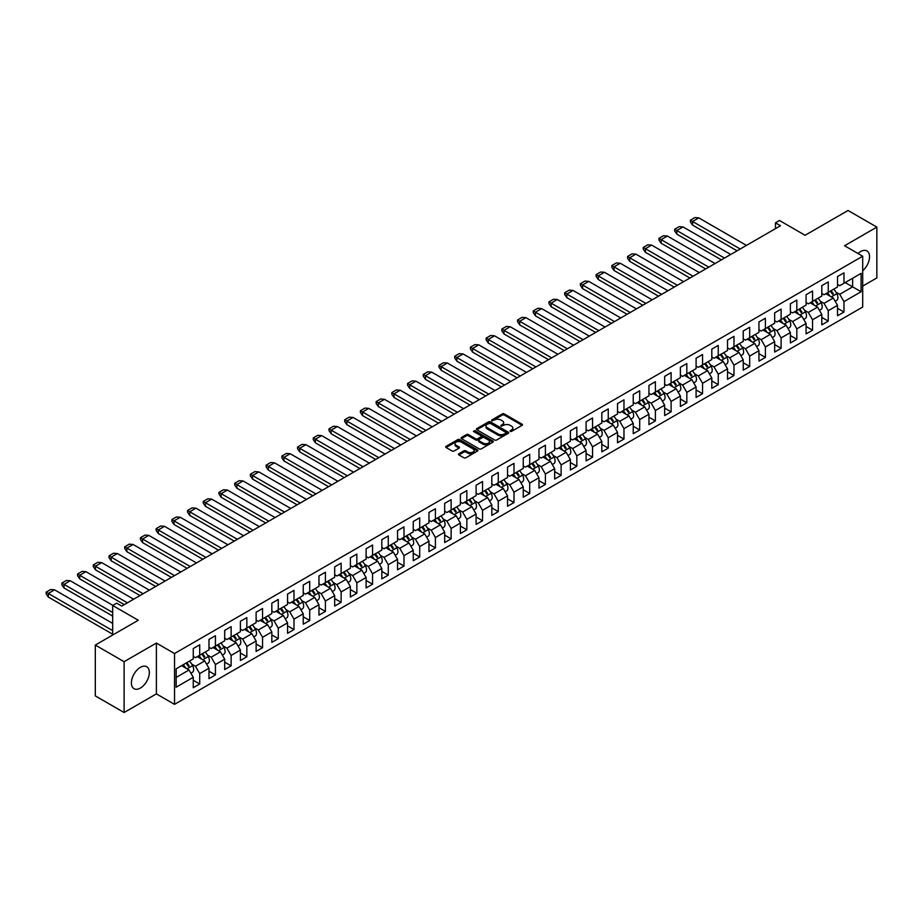 <?xml version="1.0" encoding="UTF-8"?>
<svg xmlns="http://www.w3.org/2000/svg" width="923" height="923" viewBox="0 0 923 923"><rect width="100%" height="100%" fill="white"/><g stroke="black" fill="none" stroke-linecap="round" stroke-linejoin="round"><path stroke-width="1.38" d="M510.177 431.387L511.561 431.387L522.072 425.33A1.396 0.808 0 0 0 522.476 424.753A1.396 0.808 0 0 0 522.072 424.188L504.27 413.908A1.396 0.808 0 0 0 502.297 413.908L491.786 419.977L491.786 420.773L494.532 419.988A4.477 2.584 0 0 1 500.866 419.988L502.343 420.842A4.477 2.584 0 0 1 503.658 422.676A4.477 2.584 0 0 1 502.343 424.499L500.981 426.08L503.727 425.295A4.477 2.584 0 0 1 510.061 425.295L511.538 426.161A4.477 2.584 0 0 1 512.853 427.984A4.477 2.584 0 0 1 511.538 429.806L510.177 431.387L510.177 430.591M140.377 688.073A12.68 7.315 120 0 0 148.661 676.894A12.68 7.315 120 0 0 146.722 666.741A12.68 7.315 120 0 0 140.377 667.364A12.68 7.315 120 0 0 132.093 678.543A12.68 7.315 120 0 0 134.043 688.696A12.68 7.315 120 0 0 140.377 688.073M862.693 270.751A12.68 7.315 120 0 0 869.212 259.732A12.68 7.315 120 0 0 866.916 250.929A12.68 7.315 120 0 0 860.582 251.564A12.68 7.315 120 0 0 857.998 253.502M862.693 286.107L876.85 277.938L876.85 227.104L848.041 210.479L805.087 235.284L779.497 220.505L775.47 222.835L775.47 228.65M124.109 712.521L156.391 693.888L156.391 643.054L124.109 661.699L124.109 712.521L95.3 695.896L95.3 645.062L138.265 620.256L112.675 605.488L112.675 635.036M124.109 661.699L95.3 645.062M458.893 453.758A1.396 0.808 0 0 0 458.477 454.324A1.396 0.808 0 0 0 458.893 454.901L463.888 457.773A1.396 0.808 0 0 0 465.861 457.773L477.526 451.047A1.396 0.808 0 0 0 477.941 450.47A1.396 0.808 0 0 0 477.526 449.905L459.735 439.625A1.396 0.808 0 0 0 457.75 439.625L446.086 446.363A1.396 0.808 0 0 0 445.682 446.928A1.396 0.808 0 0 0 446.086 447.505L452.12 450.989A1.396 0.808 0 0 0 454.093 450.989L459.089 448.105A1.396 0.808 0 0 0 459.492 447.528A1.396 0.808 0 0 0 459.089 446.963L456.1 445.232A3.738 2.158 0 0 1 455.004 443.709A3.738 2.158 0 0 1 457.312 441.713A3.738 2.158 0 0 1 461.385 442.186L473.107 448.947A3.738 2.158 0 0 1 474.203 450.47A3.738 2.158 0 0 1 471.895 452.466A3.738 2.158 0 0 1 467.811 452.005L465.861 450.874A1.396 0.808 0 0 0 463.888 450.874L458.893 453.758L458.893 454.901L463.888 452.039L463.888 450.874M112.675 605.488L116.713 603.169L121.744 606.076L780.5 225.743L775.47 222.835M156.391 643.054L174.528 653.53L862.693 256.213L862.693 307.047L174.528 704.353L174.528 653.53M876.85 227.104L844.568 245.749L862.693 256.213M494.636 440.029A1.396 0.808 0 0 0 496.609 440.029L508.273 433.291A1.396 0.808 0 0 0 508.688 432.714A1.396 0.808 0 0 0 508.273 432.149L490.482 421.869A1.396 0.808 0 0 0 488.498 421.869L476.833 428.607A1.396 0.808 0 0 0 476.43 429.183A1.396 0.808 0 0 0 476.833 429.749L494.636 440.029M473.811 431.606L492.882 442.175L481.241 448.901A1.396 0.808 0 0 1 479.256 448.901L461.465 438.633L461.465 437.49A1.396 0.808 0 0 0 461.05 438.056A1.396 0.808 0 0 0 461.465 438.633M461.465 437.49L466.45 434.606A1.396 0.808 0 0 1 468.434 434.606L475.645 438.771A1.396 0.808 0 0 0 477.629 438.771L480.941 436.856A1.396 0.808 0 0 0 481.344 436.291A1.396 0.808 0 0 0 480.941 435.714L473.43 431.376L474.814 430.579L492.905 441.021A1.396 0.808 0 0 1 493.309 441.598A1.396 0.808 0 0 1 492.905 442.163L492.905 441.021M176.143 668.817L193.265 658.93L193.265 648.523L199.714 644.808L199.714 655.215L208.979 649.861L208.979 639.454L215.428 635.728L215.428 646.146L224.693 640.793L224.693 630.386L231.131 626.659L231.131 637.066L240.407 631.713L240.407 621.306L246.845 617.591L246.845 627.998L256.121 622.644L256.121 612.237L262.559 608.511L262.559 618.929L271.835 613.576L271.835 603.169L278.273 599.442L278.273 609.849L287.549 604.507L287.549 594.089L293.987 590.374L293.987 600.781L303.252 595.427L303.252 585.02L309.701 581.294L309.701 591.712L318.966 586.359L318.966 575.952L325.415 572.225L325.415 582.632L334.68 577.29L334.68 566.872L341.129 563.157L341.129 573.564L350.394 568.21L350.394 557.804L356.843 554.077L356.843 564.495L366.108 559.142L366.108 548.735L372.557 545.008L372.557 555.415L381.822 550.073L381.822 539.655L388.271 535.94L388.271 546.347L397.536 540.993L397.536 530.587L403.986 526.86L403.986 537.278L413.25 531.925L413.25 521.518L419.7 517.791L419.7 528.198L428.964 522.856L428.964 512.438L435.414 508.723L435.414 519.13L444.678 513.776L444.678 503.37L451.128 499.655L451.128 510.061L460.392 504.708L460.392 494.301L466.842 490.575L466.842 500.981L476.106 495.639L476.106 485.221L482.556 481.506L482.556 491.913L491.821 486.559L491.821 476.153L498.27 472.438L498.27 482.844L507.535 477.491L507.535 467.084L513.984 463.358L513.984 473.776L523.249 468.423L523.249 458.016L529.698 454.289L529.698 464.696L538.963 459.342L538.963 448.936L545.401 445.221L545.401 455.627L554.677 450.274L554.677 439.867L561.115 436.141L561.115 446.559L570.391 441.206L570.391 430.799L576.829 427.072L576.829 437.479L586.105 432.137L586.105 421.719L592.543 418.004L592.543 428.41L601.819 423.057L601.819 412.65L608.257 408.924L608.257 419.342L617.522 413.989L617.522 403.582L623.971 399.855L623.971 410.262L633.236 404.92L633.236 394.502L639.685 390.787L639.685 401.193L648.95 395.84L648.95 385.433L655.399 381.707L655.399 392.125L664.664 386.772L664.664 376.365L671.113 372.638L671.113 383.045L680.378 377.703L680.378 367.285L686.827 363.57L686.827 373.977L696.092 368.623L696.092 358.216L702.541 354.49L702.541 364.908L711.806 359.555L711.806 349.148L718.256 345.421L718.256 355.828L727.52 350.486L727.52 340.068L733.97 336.353L733.97 346.76L743.234 341.406L743.234 330.999L749.684 327.284L749.684 337.691L758.948 332.338L758.948 321.931L765.398 318.204L765.398 328.611L774.662 323.269L774.662 312.862L781.112 309.136L781.112 319.543L790.376 314.189L790.376 303.782L796.826 300.067L796.826 310.474L806.091 305.121L806.091 294.714L812.54 290.987L812.54 301.406L821.805 296.052L821.805 285.645L828.254 281.919L828.254 292.326L837.519 286.984L837.519 276.565L843.968 272.85L843.968 283.257L861.09 273.37L861.09 291.749L843.968 301.636L843.968 312.043L837.519 315.77L837.519 305.351L828.254 310.705L828.254 321.112L821.805 324.838L821.805 314.431L812.54 319.773L812.54 330.192L806.091 333.907L806.091 323.5L796.826 328.853L796.826 339.26L790.376 342.987L790.376 332.568L781.112 337.922L781.112 348.329L774.662 352.055L774.662 341.648L765.398 346.99L765.398 357.409L758.948 361.124L758.948 350.717L749.684 356.07L749.684 366.477L743.234 370.192L743.234 359.785L733.97 365.139L733.97 375.546L727.52 379.272L727.52 368.865L718.256 374.207L718.256 384.626L711.806 388.341L711.806 377.934L702.541 383.287L702.541 393.694L696.092 397.409L696.092 387.002L686.827 392.356L686.827 402.763L680.378 406.489L680.378 396.071L671.113 401.424L671.113 411.831L664.664 415.558L664.664 405.151L655.399 410.504L655.399 420.911L648.95 424.626L648.95 414.219L639.685 419.573L639.685 429.98L633.236 433.706L633.236 423.288L623.971 428.641L623.971 439.048L617.522 442.775L617.522 432.368L608.257 437.71L608.257 448.128L601.819 451.843L601.819 441.436L592.543 446.79L592.543 457.197L586.105 460.923L586.105 450.505L576.829 455.858L576.829 466.265L570.391 469.992L570.391 459.585L561.115 464.927L561.115 475.345L554.677 479.06L554.677 468.653L545.401 474.007L545.401 484.413L538.963 488.14L538.963 477.722L529.698 483.075L529.698 493.482L523.249 497.209L523.249 486.802L513.984 492.144L513.984 502.562L507.535 506.277L507.535 495.87L498.27 501.224L498.27 511.63L491.821 515.357L491.821 504.939L482.556 510.292L482.556 520.699L476.106 524.426L476.106 514.019L466.842 519.361L466.842 529.779L460.392 533.494L460.392 523.087L451.128 528.441L451.128 538.847L444.678 542.562L444.678 532.156L435.414 537.509L435.414 547.916L428.964 551.642L428.964 541.236L419.7 546.578L419.7 556.984L413.25 560.711L413.25 550.304L403.986 555.658L403.986 566.064L397.536 569.779L397.536 559.373L388.271 564.726L388.271 575.133L381.822 578.859L381.822 568.441L372.557 573.794L372.557 584.201L366.108 587.928L366.108 577.521L356.843 582.863L356.843 593.281L350.394 596.996L350.394 586.59L341.129 591.943L341.129 602.35L334.68 606.076L334.68 595.658L325.415 601.011L325.415 611.418L318.966 615.145L318.966 604.738L309.701 610.08L309.701 620.498L303.252 624.213L303.252 613.807L293.987 619.16L293.987 629.567L287.549 633.293L287.549 622.875L278.273 628.228L278.273 638.635L271.835 642.362L271.835 631.955L262.559 637.297L262.559 647.715L256.121 651.43L256.121 641.024L246.845 646.377L246.845 656.784L240.407 660.51L240.407 650.092L231.131 655.445L231.131 665.852L224.693 669.579L224.693 659.172L215.428 664.514L215.428 674.932L208.979 678.647L208.979 668.24L199.714 673.594L199.714 684.001L193.265 687.716L193.265 677.309L176.143 687.197L176.143 668.817M197.291 656.611L204.744 660.914L195.48 666.268L191.719 664.087M195.48 666.268L199.714 673.594M204.744 660.914L208.979 668.24M193.265 656.38L195.48 657.661L199.714 655.215M213.005 647.531L220.459 651.834L211.194 657.188L207.421 655.018M211.194 657.188L215.428 664.514M220.459 651.834L224.693 659.172M208.979 647.3L211.194 648.581L215.428 646.146M228.719 638.462L236.173 642.766L226.908 648.119L223.135 645.938M226.908 648.119L231.131 655.445M236.173 642.766L240.407 650.092M224.693 638.231L226.908 639.512L231.131 637.066M244.433 629.394L251.887 633.697L242.622 639.051L238.849 636.87M242.622 639.051L246.845 646.377M251.887 633.697L256.121 641.024M240.407 629.163L242.622 630.444L246.845 627.998M260.148 620.325L267.601 624.629L258.336 629.971L254.563 627.802M258.336 629.971L262.559 637.297M267.601 624.629L271.835 631.955M256.121 620.083L258.336 621.364L262.559 618.929M275.862 611.245L283.315 615.549L274.05 620.902L270.277 618.733M274.05 620.902L278.273 628.228M283.315 615.549L287.549 622.875M271.835 611.014L274.05 612.295L278.273 609.849M291.576 602.177L299.029 606.48L289.764 611.834L285.992 609.653M289.764 611.834L293.987 619.16M299.029 606.48L303.252 613.807M287.549 601.946L289.764 603.227L293.987 600.781M307.29 593.108L314.743 597.412L305.478 602.754L301.706 600.585M305.478 602.754L309.701 610.08M314.743 597.412L318.966 604.738M303.252 592.866L305.478 594.147L309.701 591.712M323.004 584.028L330.457 588.332L321.181 593.685L317.42 591.516M321.181 593.685L325.415 601.011M330.457 588.332L334.68 595.658M318.966 583.798L321.181 585.078L325.415 582.632M338.718 574.96L346.171 579.263L336.895 584.617L333.134 582.436M336.895 584.617L341.129 591.943M346.171 579.263L350.394 586.59M334.68 574.729L336.895 576.01L341.129 573.564M354.432 565.891L361.885 570.195L352.609 575.537L348.848 573.368M352.609 575.537L356.843 582.863M361.885 570.195L366.108 577.521M350.394 565.649L352.609 566.93L356.843 564.495M370.135 556.811L377.599 561.115L368.323 566.468L364.562 564.299M368.323 566.468L372.557 573.794M377.599 561.115L381.822 568.441M366.108 556.581L368.323 557.861L372.557 555.415M385.849 547.743L393.302 552.046L384.037 557.4L380.276 555.219M384.037 557.4L388.271 564.726M393.302 552.046L397.536 559.373M381.822 547.512L384.037 548.793L388.271 546.347M401.563 538.674L409.016 542.978L399.751 548.32L395.99 546.151M399.751 548.32L403.986 555.658M409.016 542.978L413.25 550.304M397.536 538.444L399.751 539.713L403.986 537.278M417.277 529.594L424.73 533.898L415.465 539.251L411.704 537.082M415.465 539.251L419.7 546.578M424.73 533.898L428.964 541.236M413.25 529.364L415.465 530.644L419.7 528.198M432.991 520.526L440.444 524.829L431.179 530.183L427.418 528.002M431.179 530.183L435.414 537.509M440.444 524.829L444.678 532.156M428.964 520.295L431.179 521.576L435.414 519.13M448.705 511.457L456.158 515.761L446.894 521.103L443.132 518.934M446.894 521.103L451.128 528.441M456.158 515.761L460.392 523.087M444.678 511.227L446.894 512.496L451.128 510.061M464.419 502.377L471.872 506.681L462.608 512.034L458.846 509.865M462.608 512.034L466.842 519.361M471.872 506.681L476.106 514.019M460.392 502.147L462.608 503.427L466.842 500.981M480.133 493.309L487.586 497.612L478.322 502.966L474.56 500.785M478.322 502.966L482.556 510.292M487.586 497.612L491.821 504.939M476.106 493.078L478.322 494.359L482.556 491.913M495.847 484.24L503.3 488.544L494.036 493.897L490.275 491.717M494.036 493.897L498.27 501.224M503.3 488.544L507.535 495.87M491.821 484.01L494.036 485.29L498.27 482.844M511.561 475.172L519.014 479.475L509.75 484.817L505.989 482.648M509.75 484.817L513.984 492.144M519.014 479.475L523.249 486.802M507.535 474.93L509.75 476.21L513.984 473.776M527.275 466.092L534.729 470.395L525.464 475.749L521.691 473.58M525.464 475.749L529.698 483.075M534.729 470.395L538.963 477.722M523.249 465.861L525.464 467.142L529.698 464.696M542.989 457.023L550.443 461.327L541.178 466.68L537.405 464.5M541.178 466.68L545.401 474.007M550.443 461.327L554.677 468.653M538.963 456.793L541.178 458.073L545.401 455.627M558.703 447.955L566.157 452.258L556.892 457.6L553.119 455.431M556.892 457.6L561.115 464.927M566.157 452.258L570.391 459.585M554.677 447.713L556.892 448.993L561.115 446.559M574.418 438.875L581.871 443.178L572.606 448.532L568.833 446.363M572.606 448.532L576.829 455.858M581.871 443.178L586.105 450.505M570.391 438.644L572.606 439.925L576.829 437.479M590.132 429.806L597.585 434.11L588.32 439.463L584.547 437.283M588.32 439.463L592.543 446.79M597.585 434.11L601.819 441.436M586.105 429.576L588.32 430.856L592.543 428.41M605.846 420.738L613.299 425.041L604.034 430.383L600.262 428.214M604.034 430.383L608.257 437.71M613.299 425.041L617.522 432.368M601.819 420.496L604.034 421.776L608.257 419.342M621.56 411.658L629.013 415.961L619.748 421.315L615.976 419.146M619.748 421.315L623.971 428.641M629.013 415.961L633.236 423.288M617.522 411.427L619.748 412.708L623.971 410.262M637.274 402.59L644.727 406.893L635.451 412.246L631.69 410.066M635.451 412.246L639.685 419.573M644.727 406.893L648.95 414.219M633.236 402.359L635.451 403.639L639.685 401.193M652.988 393.521L660.441 397.825L651.165 403.166L647.404 400.997M651.165 403.166L655.399 410.504M660.441 397.825L664.664 405.151M648.95 393.29L651.165 394.559L655.399 392.125M668.702 384.441L676.155 388.745L666.879 394.098L663.118 391.929M666.879 394.098L671.113 401.424M676.155 388.745L680.378 396.071M664.664 384.21L666.879 385.491L671.113 383.045M684.405 375.373L691.869 379.676L682.593 385.029L678.832 382.849M682.593 385.029L686.827 392.356M691.869 379.676L696.092 387.002M680.378 375.142L682.593 376.422L686.827 373.977M700.119 366.304L707.572 370.608L698.307 375.949L694.546 373.78M698.307 375.949L702.541 383.287M707.572 370.608L711.806 377.934M696.092 366.073L698.307 367.342L702.541 364.908M715.833 357.224L723.286 361.528L714.021 366.881L710.26 364.712M714.021 366.881L718.256 374.207M723.286 361.528L727.52 368.865M711.806 356.993L714.021 358.274L718.256 355.828M731.547 348.156L739 352.459L729.735 357.812L725.974 355.632M729.735 357.812L733.97 365.139M739 352.459L743.234 359.785M727.52 347.925L729.735 349.206L733.97 346.76M747.261 339.087L754.714 343.391L745.449 348.744L741.688 346.563M745.449 348.744L749.684 356.07M754.714 343.391L758.948 350.717M743.234 338.856L745.449 340.137L749.684 337.691M762.975 330.007L770.428 334.311L761.163 339.664L757.402 337.495M761.163 339.664L765.398 346.99M770.428 334.311L774.662 341.648M758.948 329.776L761.163 331.057L765.398 328.611M778.689 320.939L786.142 325.242L776.878 330.596L773.116 328.415M776.878 330.596L781.112 337.922M786.142 325.242L790.376 332.568M774.662 320.708L776.878 321.989L781.112 319.543M794.403 311.87L801.856 316.174L792.592 321.527L788.83 319.346M792.592 321.527L796.826 328.853M801.856 316.174L806.091 323.5M790.376 311.639L792.592 312.92L796.826 310.474M810.117 302.802L817.57 307.105L808.306 312.447L804.544 310.278M808.306 312.447L812.54 319.773M817.57 307.105L821.805 314.431M806.091 302.559L808.306 303.84L812.54 301.406M825.831 293.722L833.284 298.025L824.02 303.379L820.259 301.21M824.02 303.379L828.254 310.705M833.284 298.025L837.519 305.351M821.805 293.491L824.02 294.772L828.254 292.326M845.168 282.553L852.621 286.857L839.734 294.31L835.961 292.13M839.734 294.31L843.968 301.636M861.09 291.749L852.621 286.857L852.621 278.25L861.09 273.37M156.391 693.888L174.528 704.353M837.519 284.422L839.734 285.703L843.968 283.257M176.143 677.424L189.03 669.983L181.577 665.679M189.03 669.983L193.265 677.309M837.519 308.317L843.968 312.043M821.805 317.397L828.254 321.112M806.091 326.465L812.54 330.192M790.376 335.534L796.826 339.26M774.662 344.614L781.112 348.329M758.948 353.682L765.398 357.409M743.234 362.751L749.684 366.477M727.52 371.831L733.97 375.546M711.806 380.899L718.256 384.626M696.092 389.968L702.541 393.694M680.378 399.048L686.827 402.763M664.664 408.116L671.113 411.831M648.95 417.184L655.399 420.911M633.236 426.253L639.685 429.98M617.522 435.333L623.971 439.048M601.819 444.401L608.257 448.128M586.105 453.47L592.543 457.197M570.391 462.55L576.829 466.265M554.677 471.618L561.115 475.345M538.963 480.687L545.401 484.413M523.249 489.767L529.698 493.482M507.535 498.835L513.984 502.562M491.821 507.904L498.27 511.63M476.106 516.984L482.556 520.699M460.392 526.052L466.842 529.779M444.678 535.121L451.128 538.847M428.964 544.201L435.414 547.916M413.25 553.269L419.7 556.984M397.536 562.338L403.986 566.064M381.822 571.418L388.271 575.133M366.108 580.486L372.557 584.201M350.394 589.555L356.843 593.281M334.68 598.623L341.129 602.35M318.966 607.703L325.415 611.418M303.252 616.772L309.701 620.498M287.549 625.84L293.987 629.567M271.835 634.92L278.273 638.635M256.121 643.989L262.559 647.715M240.407 653.057L246.845 656.784M224.693 662.137L231.131 665.852M208.979 671.206L215.428 674.932M193.265 680.274L199.714 684.001M510.569 431.526L511.538 430.972A4.477 2.584 0 0 0 512.853 429.149L512.853 427.984M503.658 422.676L503.658 423.842A4.477 2.584 0 0 1 502.343 425.665L501.374 426.218M522.072 424.188L522.072 425.33L504.27 415.073A1.396 0.808 0 0 0 502.297 415.073L492.178 420.911M508.273 432.149L508.273 433.291L490.482 423.034A1.396 0.808 0 0 0 488.498 423.034L476.856 429.76L476.833 428.607M505.804 433.118L505.804 432.322L490.182 423.299L487.367 424.13A4.477 2.584 0 0 0 486.052 425.953A4.477 2.584 0 0 0 487.367 427.787L498.039 433.948A4.477 2.584 0 0 0 504.373 433.948L505.804 433.118L505.804 434.283L506.092 432.714M486.052 425.953L486.052 427.118A4.477 2.584 0 0 0 487.367 428.941L487.367 427.787M505.804 434.283L504.373 435.114A4.477 2.584 0 0 1 498.039 435.114L487.367 428.941M461.477 438.633L466.45 435.771L466.45 434.606M481.344 436.291L481.344 437.456A1.396 0.808 0 0 1 480.941 438.021L477.629 439.936A1.396 0.808 0 0 1 475.645 439.936L468.434 435.771A1.396 0.808 0 0 0 466.45 435.771M483.133 443.098A3.738 2.158 0 0 0 487.217 443.559A3.738 2.158 0 0 0 489.525 441.563A3.738 2.158 0 0 0 488.429 440.04L484.298 437.652A1.396 0.808 0 0 0 482.325 437.652L479.014 439.567A1.396 0.808 0 0 0 478.599 440.144A1.396 0.808 0 0 0 479.014 440.709L483.133 443.098L483.133 444.263A3.738 2.158 0 0 0 487.217 444.724A3.738 2.158 0 0 0 489.525 442.728L489.525 441.563M478.599 440.144L478.599 441.298A1.396 0.808 0 0 0 479.014 441.875L479.014 440.709M483.133 444.263L479.014 441.875M474.203 450.47L474.203 451.635A3.738 2.158 0 0 1 471.895 453.631A3.738 2.158 0 0 1 467.811 453.158L465.861 452.039A1.396 0.808 0 0 0 463.888 452.039M455.004 443.709L455.004 444.874A3.738 2.158 0 0 0 456.1 446.397L456.1 445.232M459.089 446.963L459.089 448.105L456.1 446.397M477.526 449.905L477.526 451.047L459.735 440.79A1.396 0.808 0 0 0 457.75 440.79L446.109 447.517M698.78 217.874L694.938 217.574L690.404 220.193L692.538 221.485L698.815 217.886L746.453 245.403M830.227 291.183A13.822 7.972 60 0 1 832.569 294.368L833.377 293.906A13.822 7.972 60 0 0 831.035 290.722M827.516 292.753A13.822 7.972 60 0 1 829.939 296.098M833.757 289.153A13.822 7.972 60 0 1 836.861 293.699A6.126 3.542 60 0 1 836.653 300.379L835.142 301.256M826.823 294.299A11.249 6.496 -120 0 0 826.143 293.549M737.085 250.802L692.573 225.097L690.404 221.935L690.404 220.193M692.573 225.097L692.573 221.497L740.211 249.002M683.032 226.943L679.224 226.643L674.69 229.262L676.824 230.554L683.032 226.92L730.739 254.471M814.513 300.252A13.822 7.972 60 0 1 816.855 303.448L817.663 302.975A13.822 7.972 60 0 0 815.321 299.79M811.802 301.821A13.822 7.972 60 0 1 814.224 305.167M818.043 298.221A13.822 7.972 60 0 1 821.147 302.767A6.126 3.542 60 0 1 820.939 309.459L819.428 310.324M811.109 303.367A11.249 6.496 -120 0 0 810.429 302.617M721.382 259.882L676.859 234.177L674.69 231.004L674.69 229.262M676.824 234.142L676.859 230.565L724.497 258.071M667.352 236.011L663.51 235.711L658.976 238.33L661.11 239.634L667.387 236.034L715.025 263.54M798.81 309.332A13.822 7.972 60 0 1 801.141 312.516L801.949 312.055A13.822 7.972 60 0 0 799.606 308.859M796.088 310.901A13.822 7.972 60 0 1 798.51 314.247M802.329 307.29A13.822 7.972 60 0 1 805.433 311.836A6.126 3.542 60 0 1 805.225 318.527L803.725 319.393M795.395 312.436A11.249 6.496 -120 0 0 794.715 311.697M705.668 268.951L661.145 243.245L658.976 240.072L658.976 238.33M661.145 243.245L661.145 239.645L708.783 267.151M651.603 245.091L647.796 244.791L643.262 247.399L645.396 248.702L651.603 245.068L699.322 272.62M783.096 318.4A13.822 7.972 60 0 1 785.427 321.585L786.234 321.123A13.822 7.972 60 0 0 783.892 317.939M780.373 319.969A13.822 7.972 60 0 1 782.796 323.315M786.615 316.37A13.822 7.972 60 0 1 789.719 320.916A6.126 3.542 60 0 1 789.511 327.596L788.011 328.473M779.681 321.516A11.249 6.496 -120 0 0 779 320.766M689.954 278.019L645.431 252.314L643.262 249.152L643.262 247.399M645.431 252.314L645.431 248.714L693.069 276.219M677.355 285.288L629.717 257.782L635.889 254.137L683.608 281.688M635.889 254.16L632.082 253.86L627.548 256.479L629.717 257.782L629.717 261.394L674.24 287.099M767.382 327.469A13.822 7.972 60 0 1 769.713 330.665L770.52 330.192A13.822 7.972 60 0 0 768.178 327.007M764.659 329.038A13.822 7.972 60 0 1 767.082 332.384M770.901 325.438A13.822 7.972 60 0 1 774.005 329.984A6.126 3.542 60 0 1 773.797 336.676L772.297 337.541M763.967 330.584A11.249 6.496 -120 0 0 763.286 329.834M627.548 256.479L627.548 258.221L629.717 261.394M620.21 263.228L616.368 262.928L611.834 265.547L613.968 266.851L620.244 263.251L667.894 290.757M751.668 336.549A13.822 7.972 60 0 1 753.999 339.733L754.806 339.272A13.822 7.972 60 0 0 752.476 336.076M748.945 338.118A13.822 7.972 60 0 1 751.368 341.452M755.187 334.507A13.822 7.972 60 0 1 758.291 339.053A6.126 3.542 60 0 1 758.083 345.744L756.583 346.61M748.253 339.652A11.249 6.496 -120 0 0 747.572 338.903M658.526 296.168L614.003 270.462L611.834 267.289L611.834 265.547M614.003 270.462L614.003 266.862L661.641 294.368M604.461 272.308L600.654 272.008L596.12 274.616L598.254 275.919L604.461 272.285L652.18 299.825M735.954 345.617A13.822 7.972 60 0 1 738.285 348.802L739.092 348.34A13.822 7.972 60 0 0 736.762 345.156M733.231 347.186A13.822 7.972 60 0 1 735.666 350.532M739.473 343.575A13.822 7.972 60 0 1 742.577 348.133A6.126 3.542 60 0 1 742.369 354.813L740.869 355.69M732.539 348.732A11.249 6.496 -120 0 0 731.858 347.983M642.812 305.236L598.289 279.531L596.12 276.369L596.12 274.616M598.289 279.531L598.289 275.931L645.927 303.436M588.782 281.377L584.94 281.077L580.405 283.696L582.54 284.988L588.816 281.4L636.466 308.905M720.24 354.686A13.822 7.972 60 0 1 722.571 357.882L723.378 357.409A13.822 7.972 60 0 0 721.048 354.224M717.517 356.255A13.822 7.972 60 0 1 719.952 359.601M723.759 352.655A13.822 7.972 60 0 1 726.863 357.201A6.126 3.542 60 0 1 726.655 363.893L725.155 364.758M716.825 357.801A11.249 6.496 -120 0 0 716.144 357.051M627.098 314.316L582.575 288.611L580.405 285.438L580.405 283.696M582.575 288.611L582.575 284.999L630.213 312.505M573.033 290.445L569.226 290.145L564.691 292.764L566.826 294.068L573.068 290.445L620.752 317.974M704.526 363.766A13.822 7.972 60 0 1 706.856 366.95L707.664 366.489A13.822 7.972 60 0 0 705.334 363.293M701.803 365.335A13.822 7.972 60 0 1 704.237 368.669M708.045 361.724A13.822 7.972 60 0 1 711.148 366.269A6.126 3.542 60 0 1 710.941 372.961L709.441 373.827M701.111 366.869A11.249 6.496 -120 0 0 700.43 366.119M611.384 323.385L566.86 297.679L564.691 294.506L564.691 292.764M566.826 297.644L566.86 294.068L614.51 321.585M598.796 330.653L551.146 303.148L557.319 299.502L605.038 327.042M557.319 299.525L553.512 299.225L548.977 301.833L551.146 303.148L551.146 306.748L595.67 332.453M688.812 372.834A13.822 7.972 60 0 1 691.142 376.019L691.95 375.557A13.822 7.972 60 0 0 689.619 372.373M686.089 374.403A13.822 7.972 60 0 1 688.523 377.749M692.331 370.792A13.822 7.972 60 0 1 695.446 375.349A6.126 3.542 60 0 1 695.227 382.03L693.727 382.907M685.397 375.949A11.249 6.496 -120 0 0 684.716 375.2M548.977 301.833L548.977 303.586L551.146 306.748M541.639 308.594L537.797 308.294L533.263 310.913L535.398 312.205L541.674 308.617L589.324 336.122M673.098 381.903A13.822 7.972 60 0 1 675.428 385.099L676.236 384.626A13.822 7.972 60 0 0 673.905 381.441M670.375 383.472A13.822 7.972 60 0 1 672.809 386.818M676.628 379.872A13.822 7.972 60 0 1 679.732 384.418A6.126 3.542 60 0 1 679.513 391.11L678.013 391.975M669.683 385.018A11.249 6.496 -120 0 0 669.002 384.268M579.956 341.522L535.432 315.828L533.263 312.655L533.263 310.913M535.432 315.828L535.432 312.216L583.082 339.722M525.902 317.662L522.083 317.362L517.549 319.981L519.684 321.285L525.937 317.662L573.61 345.19M657.384 390.971A13.822 7.972 60 0 1 659.714 394.167L660.522 393.706A13.822 7.972 60 0 0 658.191 390.51M654.661 392.552A13.822 7.972 60 0 1 657.095 395.886M660.914 388.941A13.822 7.972 60 0 1 664.018 393.486A6.126 3.542 60 0 1 663.799 400.178L662.299 401.044M653.969 394.086A11.249 6.496 -120 0 0 653.288 393.336M564.241 350.602L519.718 324.896L517.549 321.723L517.549 319.981M519.718 324.896L519.718 321.285L567.368 348.802M551.654 357.87L504.004 330.365L510.188 326.719L557.896 354.259M510.188 326.742L506.369 326.442L501.847 329.05L504.004 330.365L504.004 333.964L548.527 359.67M641.67 400.051A13.822 7.972 60 0 1 644.012 403.236L644.808 402.774A13.822 7.972 60 0 0 642.477 399.578M638.947 401.62A13.822 7.972 60 0 1 641.381 404.966M645.2 398.009A13.822 7.972 60 0 1 648.304 402.566A6.126 3.542 60 0 1 648.084 409.247L646.585 410.112M638.255 403.166A11.249 6.496 -120 0 0 637.574 402.416M501.847 329.05L501.847 330.803L504.004 333.964M494.509 335.81L490.655 335.511L486.133 338.13L488.255 339.422L494.543 335.834L542.182 363.339M625.956 409.12A13.822 7.972 60 0 1 628.298 412.316L629.094 411.843A13.822 7.972 60 0 0 626.763 408.658M623.233 410.689A13.822 7.972 60 0 1 625.667 414.035M629.486 407.089A13.822 7.972 60 0 1 632.59 411.635A6.126 3.542 60 0 1 632.37 418.327L630.87 419.192M622.54 412.235A11.249 6.496 -120 0 0 621.86 411.485M532.813 368.739L488.29 343.044L486.133 339.872L486.133 338.13M488.29 343.044L488.29 339.433L535.94 366.939M520.226 376.007L472.576 348.502L478.76 344.856L526.468 372.407M478.76 344.879L474.953 344.579L470.418 347.198L472.576 348.502L472.576 352.113L517.099 377.819M610.241 418.188A13.822 7.972 60 0 1 612.584 421.384L613.38 420.923A13.822 7.972 60 0 0 611.049 417.727M607.519 419.769A13.822 7.972 60 0 1 609.953 423.103M613.772 416.158A13.822 7.972 60 0 1 616.876 420.703A6.126 3.542 60 0 1 616.656 427.395L615.156 428.26M606.826 421.303A11.249 6.496 -120 0 0 606.146 420.553M470.418 347.198L470.418 348.94L472.576 352.113M463.081 353.947L459.239 353.647L454.704 356.266L456.827 357.57L463.115 353.971L510.754 381.476M594.527 427.268A13.822 7.972 60 0 1 596.869 430.453L597.677 429.991A13.822 7.972 60 0 0 595.335 426.795M591.805 428.837A13.822 7.972 60 0 1 594.239 432.183M598.058 425.226A13.822 7.972 60 0 1 601.161 429.783A6.126 3.542 60 0 1 600.942 436.464L599.442 437.329M591.124 430.372A11.249 6.496 -120 0 0 590.432 429.633M501.385 386.887L456.862 361.181L454.704 358.009L454.704 356.266M456.862 361.181L456.862 357.582L504.512 385.087M447.332 363.027L443.525 362.727L438.99 365.346L441.113 366.639L447.332 363.004L495.04 390.556M578.813 436.337A13.822 7.972 60 0 1 581.155 439.533L581.963 439.06A13.822 7.972 60 0 0 579.621 435.875M576.102 437.906A13.822 7.972 60 0 1 578.525 441.252M582.344 434.306A13.822 7.972 60 0 1 585.447 438.852A6.126 3.542 60 0 1 585.24 445.544L583.728 446.409M575.41 439.452A11.249 6.496 -120 0 0 574.717 438.702M485.671 395.955L441.148 370.261L438.99 367.089L438.99 365.346M441.113 370.227L441.148 366.65L488.798 394.156M473.084 403.224L425.434 375.719L431.618 372.073L479.325 399.624M431.618 372.096L427.811 371.796L423.276 374.415L425.434 375.719L425.434 379.33L469.957 405.035M563.099 445.405A13.822 7.972 60 0 1 565.441 448.601L566.249 448.14A13.822 7.972 60 0 0 563.907 444.944M560.388 446.974A13.822 7.972 60 0 1 562.811 450.32M566.63 443.375A13.822 7.972 60 0 1 569.733 447.92A6.126 3.542 60 0 1 569.526 454.612L568.014 455.477M559.696 448.52A11.249 6.496 -120 0 0 559.003 447.77M423.276 374.415L423.276 376.157L425.434 379.33M457.37 412.304L409.731 384.799L415.904 381.153L463.611 408.693M415.904 381.176L412.096 380.864L407.562 383.483L409.731 384.799L409.731 388.398L454.243 414.104M547.385 454.485A13.822 7.972 60 0 1 549.727 457.67L550.535 457.208A13.822 7.972 60 0 0 548.193 454.012M544.674 456.054A13.822 7.972 60 0 1 547.097 459.4M550.916 452.443A13.822 7.972 60 0 1 554.019 456.989A6.126 3.542 60 0 1 553.812 463.681L552.3 464.546M543.982 457.589A11.249 6.496 -120 0 0 543.289 456.85M407.562 383.483L407.562 385.226L409.731 388.398M441.656 421.373L394.017 393.867L400.19 390.221L447.897 417.773M400.19 390.244L396.382 389.944L391.848 392.563L394.017 393.867L394.017 397.467L391.848 394.306L391.848 392.563M531.671 463.554A13.822 7.972 60 0 1 534.013 466.738L534.821 466.277A13.822 7.972 60 0 0 532.479 463.092M528.96 465.123A13.822 7.972 60 0 1 531.383 468.469M535.202 461.523A13.822 7.972 60 0 1 538.305 466.069A6.126 3.542 60 0 1 538.097 472.749L536.586 473.626M528.268 466.669A11.249 6.496 -120 0 0 527.587 465.919M438.529 423.172L394.017 397.467M384.51 399.313L380.668 399.013L376.134 401.632L378.268 402.924L384.545 399.336L432.183 426.841M515.957 472.622A13.822 7.972 60 0 1 518.299 475.818L519.107 475.345A13.822 7.972 60 0 0 516.765 472.161M513.246 474.191A13.822 7.972 60 0 1 515.669 477.537M519.487 470.592A13.822 7.972 60 0 1 522.591 475.137A6.126 3.542 60 0 1 522.383 481.829L520.872 482.694M512.553 475.737A11.249 6.496 -120 0 0 511.873 474.987M422.815 432.252L378.303 406.547L376.134 403.374L376.134 401.632M378.303 406.547L378.303 402.936L425.941 430.441M368.762 408.381L364.954 408.081L360.42 410.7L362.554 412.004L368.796 408.381L416.469 435.91M500.243 481.702A13.822 7.972 60 0 1 502.585 484.887L503.393 484.425A13.822 7.972 60 0 0 501.051 481.229M497.532 483.271A13.822 7.972 60 0 1 499.954 486.606M503.773 479.66A13.822 7.972 60 0 1 506.877 484.206A6.126 3.542 60 0 1 506.669 490.898L505.158 491.763M496.839 484.806A11.249 6.496 -120 0 0 496.159 484.067M407.112 441.321L362.589 415.615L360.42 412.443L360.42 410.7M362.589 415.615L362.589 412.016L410.227 439.521M394.513 448.59L346.875 421.084L353.048 417.438L400.767 444.978M353.048 417.461L349.24 417.161L344.706 419.769L346.875 421.084L346.875 424.684L391.398 450.389M484.54 490.771A13.822 7.972 60 0 1 486.871 493.955L487.679 493.493A13.822 7.972 60 0 0 485.336 490.309M481.818 492.34A13.822 7.972 60 0 1 484.24 495.686M488.059 488.74A13.822 7.972 60 0 1 491.163 493.286A6.126 3.542 60 0 1 490.955 499.966L489.455 500.843M481.125 493.886A11.249 6.496 -120 0 0 480.445 493.136M344.706 419.769L344.706 421.523L346.875 424.684M337.368 426.53L333.526 426.23L328.992 428.849L331.126 430.141L337.403 426.553L385.053 454.058M468.826 499.839A13.822 7.972 60 0 1 471.157 503.035L471.965 502.562A13.822 7.972 60 0 0 469.622 499.378M466.103 501.408A13.822 7.972 60 0 1 468.526 504.754M472.345 497.809A13.822 7.972 60 0 1 475.449 502.354A6.126 3.542 60 0 1 475.241 509.046L473.741 509.911M465.411 502.954A11.249 6.496 -120 0 0 464.731 502.204M375.684 459.469L331.161 433.764L328.992 430.591L328.992 428.849M331.161 433.764L331.161 430.153L378.799 457.658M321.619 435.598L317.812 435.298L313.278 437.917L315.412 439.221L321.654 435.598L369.338 463.127M453.112 508.919A13.822 7.972 60 0 1 455.443 512.103L456.25 511.642A13.822 7.972 60 0 0 453.908 508.446M450.389 510.488A13.822 7.972 60 0 1 452.812 513.823M456.631 506.877A13.822 7.972 60 0 1 459.735 511.423A6.126 3.542 60 0 1 459.527 518.115L458.027 518.98M449.697 512.023A11.249 6.496 -120 0 0 449.016 511.273M359.97 468.538L315.447 442.832L313.278 439.66L313.278 437.917M315.412 442.798L315.447 439.233L363.085 466.738M305.94 444.678L302.098 444.378L297.564 446.986L299.698 448.29L305.974 444.69L353.624 472.195M437.398 517.988A13.822 7.972 60 0 1 439.729 521.172L440.536 520.71A13.822 7.972 60 0 0 438.206 517.526M434.675 519.557A13.822 7.972 60 0 1 437.098 522.903M440.917 515.945A13.822 7.972 60 0 1 444.021 520.503A6.126 3.542 60 0 1 443.813 527.183L442.313 528.06M433.983 521.103A11.249 6.496 -120 0 0 433.302 520.353M344.256 477.606L299.733 451.901L297.564 448.74L297.564 446.986M299.733 451.901L299.733 448.301L347.371 475.806M290.191 453.747L286.384 453.447L281.85 456.066L283.984 457.358L290.191 453.724L337.91 481.275M421.684 527.056A13.822 7.972 60 0 1 424.015 530.252L424.822 529.779A13.822 7.972 60 0 0 422.492 526.595M418.961 528.625A13.822 7.972 60 0 1 421.396 531.971M425.203 525.025A13.822 7.972 60 0 1 428.307 529.571A6.126 3.542 60 0 1 428.099 536.263L426.599 537.128M418.269 530.171A11.249 6.496 -120 0 0 417.588 529.421M328.542 486.686L284.019 460.981L281.85 457.808L281.85 456.066M284.019 460.981L284.019 457.37L331.657 484.875M315.943 493.955L268.305 466.438L274.477 462.804L322.196 490.344M274.477 462.815L270.67 462.515L266.136 465.134L268.305 466.438L268.305 470.049L312.828 495.755M405.97 536.125A13.822 7.972 60 0 1 408.301 539.32L409.108 538.859A13.822 7.972 60 0 0 406.778 535.663M403.247 537.705A13.822 7.972 60 0 1 405.682 541.04M409.489 534.094A13.822 7.972 60 0 1 412.593 538.64A6.126 3.542 60 0 1 412.385 545.331L410.885 546.197M402.555 539.24A11.249 6.496 -120 0 0 401.874 538.49M266.136 465.134L266.136 466.876L268.305 470.049M258.798 471.895L254.956 471.595L250.421 474.203L252.556 475.507L258.832 471.907L306.482 499.412M390.256 545.205A13.822 7.972 60 0 1 392.587 548.389L393.394 547.927A13.822 7.972 60 0 0 391.064 544.732M387.533 546.774A13.822 7.972 60 0 1 389.968 550.12M393.775 543.162A13.822 7.972 60 0 1 396.878 547.72A6.126 3.542 60 0 1 396.671 554.4L395.171 555.277M386.841 548.32A11.249 6.496 -120 0 0 386.16 547.57M297.114 504.823L252.59 479.118L250.421 475.956L250.421 474.203M252.59 479.118L252.59 475.518L300.24 503.023M243.049 480.964L239.242 480.664L234.707 483.283L236.842 484.575L243.049 480.941L290.768 508.492M374.542 554.273A13.822 7.972 60 0 1 376.872 557.469L377.68 556.996A13.822 7.972 60 0 0 375.349 553.812M371.819 555.842A13.822 7.972 60 0 1 374.253 559.188M378.061 552.242A13.822 7.972 60 0 1 381.176 556.788A6.126 3.542 60 0 1 380.957 563.48L379.457 564.345M371.127 557.388A11.249 6.496 -120 0 0 370.446 556.638M281.4 513.892L236.876 488.198L234.707 485.025L234.707 483.283M236.876 488.198L236.876 484.587L284.526 512.092M227.37 490.032L223.528 489.732L218.993 492.351L221.128 493.655L227.404 490.055L275.054 517.561M358.828 563.342A13.822 7.972 60 0 1 361.158 566.537L361.966 566.076A13.822 7.972 60 0 0 359.635 562.88M356.105 564.922A13.822 7.972 60 0 1 358.539 568.256M362.358 561.311A13.822 7.972 60 0 1 365.462 565.857A6.126 3.542 60 0 1 365.243 572.548L363.743 573.414M355.413 566.457A11.249 6.496 -120 0 0 354.732 565.707M265.686 522.972L221.162 497.266L218.993 494.093L218.993 492.351M221.162 497.266L221.162 493.655L268.812 521.172M211.667 499.101L207.813 498.801L203.279 501.42L205.414 502.723L211.69 499.124L259.34 526.629M343.114 572.422A13.822 7.972 60 0 1 345.444 575.606L346.252 575.144A13.822 7.972 60 0 0 343.921 571.948M340.391 573.991A13.822 7.972 60 0 1 342.825 577.337M346.644 570.379A13.822 7.972 60 0 1 349.748 574.937A6.126 3.542 60 0 1 349.529 581.617L348.029 582.482M339.699 575.525A11.249 6.496 -120 0 0 339.018 574.787M249.971 532.04L205.448 506.335L203.279 503.173L203.279 501.42M205.414 506.312L205.448 502.735L253.098 530.24M237.384 539.309L189.734 511.804L195.918 508.158L243.626 535.709M195.918 508.181L192.099 507.881L187.577 510.5L189.734 511.804L189.734 515.415L234.257 541.109M327.4 581.49A13.822 7.972 60 0 1 329.742 584.686L330.538 584.213A13.822 7.972 60 0 0 328.207 581.029M324.677 583.059A13.822 7.972 60 0 1 327.111 586.405M330.93 579.459A13.822 7.972 60 0 1 334.034 584.005A6.126 3.542 60 0 1 333.814 590.697L332.315 591.562M323.985 584.605A11.249 6.496 -120 0 0 323.304 583.855M187.577 510.5L187.577 512.242L189.734 515.415M180.239 517.249L176.385 516.949L171.863 519.568L173.986 520.872L180.273 517.272L227.912 544.778M311.686 590.558A13.822 7.972 60 0 1 314.028 593.754L314.824 593.293A13.822 7.972 60 0 0 312.493 590.097M308.963 592.128A13.822 7.972 60 0 1 311.397 595.473M315.216 588.528A13.822 7.972 60 0 1 318.32 593.074A6.126 3.542 60 0 1 318.1 599.765L316.601 600.631M308.27 593.674A11.249 6.496 -120 0 0 307.59 592.924M218.543 550.189L174.02 524.483L171.863 521.31L171.863 519.568M174.02 524.483L174.02 520.872L221.67 548.377M205.956 557.457L158.306 529.952L164.49 526.306L212.198 553.846M164.49 526.329L160.683 526.018L156.149 528.637L158.306 529.952L158.306 533.552L156.149 530.379L156.149 528.637M295.971 599.638A13.822 7.972 60 0 1 298.314 602.823L299.11 602.361A13.822 7.972 60 0 0 296.779 599.165M293.249 601.208A13.822 7.972 60 0 1 295.683 604.553M299.502 597.596A13.822 7.972 60 0 1 302.606 602.154A6.126 3.542 60 0 1 302.386 608.834L300.886 609.699M292.568 602.742A11.249 6.496 -120 0 0 291.876 602.004M202.829 559.257L158.306 533.552M190.242 566.526L142.592 539.02L148.776 535.375L196.484 562.926M148.776 535.398L144.969 535.098L140.434 537.717L142.592 539.02L142.592 542.62L187.115 568.326M280.257 608.707A13.822 7.972 60 0 1 282.6 611.891L283.407 611.43A13.822 7.972 60 0 0 281.065 608.245M277.535 610.276A13.822 7.972 60 0 1 279.969 613.622M283.788 606.676A13.822 7.972 60 0 1 286.891 611.222A6.126 3.542 60 0 1 286.672 617.902L285.172 618.779M276.854 611.822A11.249 6.496 -120 0 0 276.162 611.072M140.434 537.717L140.434 539.459L142.592 542.62M133.097 544.466L129.255 544.166L124.72 546.785L126.843 548.077L133.131 544.489L180.77 571.995M264.543 617.775A13.822 7.972 60 0 1 266.885 620.971L267.693 620.498A13.822 7.972 60 0 0 265.351 617.314M261.832 619.345A13.822 7.972 60 0 1 264.255 622.69M268.074 615.745A13.822 7.972 60 0 1 271.177 620.291A6.126 3.542 60 0 1 270.97 626.982L269.458 627.848M261.14 620.891A11.249 6.496 -120 0 0 260.448 620.141M171.401 577.406L126.878 551.7L124.72 548.527L124.72 546.785M126.878 551.7L126.878 548.089L174.528 575.594M117.348 553.535L113.541 553.235L109.006 555.854L111.141 557.157L117.383 553.535L165.055 581.063M248.829 626.855A13.822 7.972 60 0 1 251.171 630.04L251.979 629.578A13.822 7.972 60 0 0 249.637 626.382M246.118 628.425A13.822 7.972 60 0 1 248.541 631.77M252.36 624.813A13.822 7.972 60 0 1 255.463 629.359A6.126 3.542 60 0 1 255.256 636.051L253.744 636.916M245.426 629.959A11.249 6.496 -120 0 0 244.733 629.221M155.687 586.474L111.175 560.769L109.006 557.596L109.006 555.854M111.175 560.769L111.175 557.169L158.814 584.674M101.668 562.615L97.826 562.315L93.292 564.934L95.427 566.226L101.703 562.626L149.341 590.143M233.115 635.924A13.822 7.972 60 0 1 235.457 639.108L236.265 638.647A13.822 7.972 60 0 0 233.923 635.462M230.404 637.493A13.822 7.972 60 0 1 232.827 640.839M236.646 633.893A13.822 7.972 60 0 1 239.749 638.439A6.126 3.542 60 0 1 239.542 645.119L238.03 645.996M229.712 639.039A11.249 6.496 -120 0 0 229.019 638.289M139.973 595.543L95.461 569.837L93.292 566.676L93.292 564.934M95.461 569.837L95.461 566.237L143.1 593.743M85.92 571.683L82.112 571.383L77.578 574.002L79.713 575.294L85.92 571.66L133.627 599.212M217.401 644.992A13.822 7.972 60 0 1 219.743 648.188L220.551 647.715A13.822 7.972 60 0 0 218.209 644.531M214.69 646.562A13.822 7.972 60 0 1 217.113 649.907M220.932 642.962A13.822 7.972 60 0 1 224.035 647.508A6.126 3.542 60 0 1 223.828 654.199L222.316 655.065M213.998 648.108A11.249 6.496 -120 0 0 213.317 647.358M124.259 604.623L79.747 578.917L77.578 575.744L77.578 574.002M79.713 578.883L79.747 575.306L127.386 602.811M112.675 612.468L64.033 584.386L70.24 580.752L112.883 605.373M70.206 580.752L66.398 580.452L61.864 583.071L64.033 584.386L64.033 587.986L112.675 616.079M201.687 654.072A13.822 7.972 60 0 1 204.029 657.257L204.837 656.795A13.822 7.972 60 0 0 202.495 653.599M198.976 655.642A13.822 7.972 60 0 1 201.399 658.976M205.218 652.03A13.822 7.972 60 0 1 208.321 656.576A6.126 3.542 60 0 1 208.113 663.268L206.602 664.133M198.283 657.176A11.249 6.496 -120 0 0 197.603 656.426M61.864 583.071L61.864 584.813L64.033 587.986M54.526 589.832L50.684 589.532L46.15 592.139L48.284 593.443L54.561 589.843L112.675 623.406M185.973 663.141A13.822 7.972 60 0 1 188.315 666.325L189.123 665.864A13.822 7.972 60 0 0 186.781 662.679M183.262 664.71A13.822 7.972 60 0 1 185.685 668.056M189.503 661.099A13.822 7.972 60 0 1 192.607 665.656A6.126 3.542 60 0 1 192.399 672.336L190.888 673.213M182.569 666.256A11.249 6.496 -120 0 0 181.889 665.506M112.675 634.216L48.319 597.054L46.15 593.893L46.15 592.139M48.319 597.054L48.319 593.454L112.675 630.617M511.538 430.972L511.538 429.806M500.981 426.08L500.981 425.284M502.343 425.665L502.343 424.499M491.786 420.773L491.786 419.977M502.297 415.073L502.297 413.908M504.27 415.073L504.27 413.908M488.498 423.034L488.498 421.869M490.482 423.034L490.482 421.869M498.039 435.114L498.039 433.948M504.373 435.114L504.373 433.948M468.434 435.771L468.434 434.606M475.645 439.936L475.645 438.771M477.629 439.936L477.629 438.771M480.941 438.021L480.941 436.856M474.814 431.745L474.814 430.579M465.861 452.039L465.861 450.874M467.811 453.158L467.811 452.005M446.086 447.505L446.086 446.363M457.75 440.79L457.75 439.625M459.735 440.79L459.735 439.625M836.861 293.699L831.323 296.894M821.147 302.767L815.609 305.963M805.433 311.836L799.895 315.043M789.719 320.916L784.181 324.111M774.005 329.984L768.467 333.18M758.291 339.053L752.753 342.26M742.577 348.133L737.039 351.328M726.863 357.201L721.325 360.397M711.148 366.269L705.61 369.477M695.446 375.349L689.896 378.545M679.732 384.418L674.182 387.614M664.018 393.486L658.48 396.682M648.304 402.566L642.766 405.762M632.59 411.635L627.052 414.831M616.876 420.703L611.338 423.899M601.161 429.783L595.623 432.979M585.447 438.852L579.909 442.048M569.733 447.92L564.195 451.116M554.019 456.989L548.481 460.196M538.305 466.069L532.767 469.265M522.591 475.137L517.053 478.333M506.877 484.206L501.339 487.413M491.163 493.286L485.625 496.482M475.449 502.354L469.911 505.55M459.735 511.423L454.197 514.63M444.021 520.503L438.483 523.699M428.307 529.571L422.769 532.767M412.593 538.64L407.055 541.836M396.878 547.72L391.34 550.916M381.176 556.788L375.626 559.984M365.462 565.857L359.912 569.053M349.748 574.937L344.21 578.133M334.034 584.005L328.496 587.201M318.32 593.074L312.782 596.27M302.606 602.154L297.068 605.35M286.891 611.222L281.353 614.418M271.177 620.291L265.639 623.486M255.463 629.359L249.925 632.567M239.749 638.439L234.211 641.635M224.035 647.508L218.497 650.703M208.321 656.576L202.783 659.783M192.607 665.656L187.069 668.852"/></g></svg>
